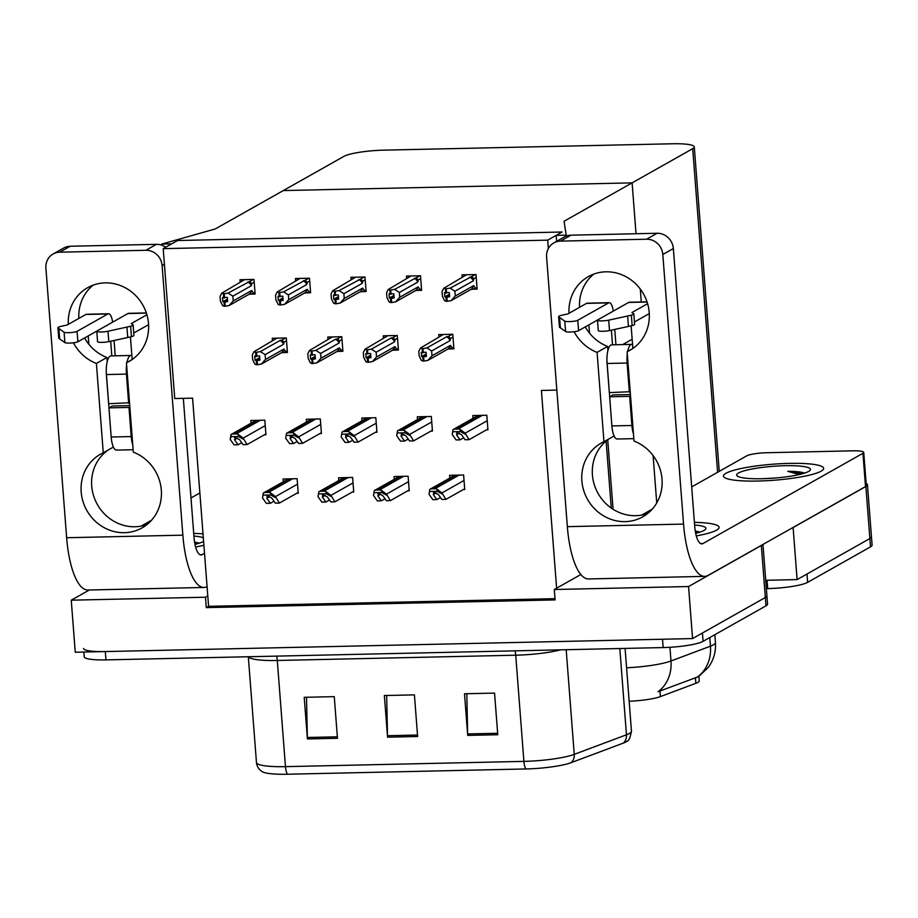<?xml version="1.0" encoding="UTF-8"?>
<svg xmlns="http://www.w3.org/2000/svg" width="918" height="918" viewBox="0 0 918 918"><rect width="100%" height="100%" fill="white"/><g stroke="black" fill="none" stroke-linecap="round" stroke-linejoin="round"><path stroke-width="1.38" d="M163.209 248.652L547.702 240.149L562.126 232.013L177.633 240.516L163.209 248.652L174.741 398.538L192.573 398.148L207.789 595.92L205.494 597.216L206.286 607.624L555.115 599.913L554.311 589.505L556.618 588.197L541.402 390.437L556.836 390.093M556.618 588.197L580.842 574.542M205.494 597.216L71.248 600.188L75.253 652.228L692.562 638.572L688.557 586.533L554.311 589.505M71.248 600.188L89.321 589.987M762.961 544.443L766.909 595.748A31.728 5.072 175.6 0 1 765.337 597.515L692.562 638.572M762.261 544.833A31.728 5.072 175.6 0 1 761.332 545.476L688.557 586.533M207.789 595.92L208.593 606.328L555.023 598.662M208.593 606.328L206.286 607.624M486.437 429.865L487.94 429.831L486.815 415.257L472.793 415.567L472.999 418.344M305.958 292.888L310.617 292.785L309.492 278.211L295.47 278.521L295.63 280.69M361.451 291.66L366.11 291.557L364.985 276.995L350.963 277.305L351.135 279.462M416.956 290.432L421.614 290.329L420.49 275.767L406.467 276.077L406.628 278.234M472.449 289.216L477.108 289.113L475.994 274.539L461.961 274.849L462.133 277.007M430.932 431.093L432.435 431.058L431.322 416.485L417.288 416.795L417.506 419.572M375.439 432.321L376.942 432.286L375.818 417.713L361.795 418.023L362.002 420.8M319.934 433.548L321.438 433.514L320.313 418.941L306.291 419.251L306.509 422.028M250.453 294.116L255.112 294.012L253.988 279.439L239.965 279.749L240.126 281.918M264.441 434.776L265.945 434.742L264.82 420.169L250.798 420.478L251.004 423.255M463.234 489.604L464.738 489.569L463.613 474.996L449.591 475.306L449.809 478.071M338.317 351.399L342.907 351.296L341.794 336.722L327.76 337.032L327.933 339.19M393.811 350.171L398.412 350.068L397.287 335.495L383.265 335.804L383.426 337.962M449.315 348.943L453.905 348.84L452.792 334.267L438.758 334.577L438.93 336.734M407.741 490.832L409.233 490.797L408.12 476.224L394.086 476.534L394.304 479.299M352.237 492.059L353.74 492.025L352.615 477.452L338.593 477.762L338.799 480.527M282.813 352.627L287.414 352.523L286.29 337.95L272.267 338.26L272.428 340.417M296.732 493.287L298.235 493.253L297.122 478.68L283.088 478.989L283.306 481.755M547.702 240.149L548.344 248.548M283.283 190.577L215.225 228.972L161.694 244.085L171.712 243.855L177.633 240.516L562.126 232.013L556.193 235.364L566.211 235.134L564.054 221.261L632.112 182.866L636.025 233.734L632.112 182.866L692.7 148.682A31.728 5.072 -4.4 0 0 694.283 146.914A31.728 5.072 -4.4 0 0 672.527 143.77L383.804 150.15A31.728 5.072 -4.4 0 0 343.871 156.393L283.283 190.577L632.112 182.866L283.283 190.577M640.282 289.044L641.28 301.988L640.282 289.044M632.158 339.235L622.656 344.594M556.193 235.364L556.652 241.319M566.211 235.134L566.291 236.075M161.694 244.085L161.775 245.221M698.885 676.405L699.218 680.835A28.55 4.567 175.6 0 1 697.795 682.43A28.55 4.567 175.6 0 1 695.844 683.313L660.432 696.59A28.55 4.567 175.6 0 1 629.163 701.237M866.122 483.419A31.728 5.072 175.6 0 1 867.453 484.727L871.457 536.766A31.728 5.072 175.6 0 1 869.885 538.533L797.111 579.591L765.727 580.291L767.058 580.256L767.7 588.587L766.358 588.61M867.453 484.727A31.728 5.072 175.6 0 1 865.881 486.494L793.106 527.552L797.111 579.591M653.1 455.58L656.737 502.926M560.749 649.829A42.297 6.759 175.6 0 1 515.732 655.2L523.903 761.378A42.297 6.759 -4.4 0 0 574.243 754.355L626.455 734.79A42.297 6.759 -4.4 0 0 629.358 733.482A42.297 6.759 -4.4 0 0 631.458 731.118C630.207 737.751 628.75 741.101 627.086 741.159A38.074 6.082 175.6 0 1 625.984 741.893A38.074 6.082 175.6 0 1 623.379 743.075L571.168 762.651A38.074 6.082 175.6 0 1 525.853 768.963L287.426 774.23A38.074 6.082 175.6 0 1 262.307 771.705C258.819 769.514 256.868 766.427 256.455 762.456A42.297 6.759 -4.4 0 0 285.464 766.645L523.903 761.378A10.58 3.385 88.7 0 0 525.853 768.963M761.332 545.476L765.337 597.515A31.728 5.072 175.6 0 0 766.909 595.748L767.551 604.078A31.728 5.072 175.6 0 1 765.979 605.846L703.085 641.326A31.728 5.072 175.6 0 1 663.152 647.569L662.509 639.238L105.306 651.562A31.728 5.072 175.6 0 1 83.549 648.418M765.979 605.846L765.337 597.515L702.442 633.007L703.085 641.326M663.152 647.569L105.949 659.893A31.728 5.072 175.6 0 1 84.192 656.749L83.825 652.032M467.71 735.398L464.508 693.767L494.561 693.101L497.763 734.733L467.71 735.398A8.457 2.708 88.7 0 1 467.641 733.93L497.648 733.275M307.415 738.944L304.214 697.313L334.267 696.647L337.468 738.279L307.415 738.944A8.457 2.708 88.7 0 1 307.346 737.475L337.365 736.81M387.568 737.177L384.355 695.534L414.42 694.88L417.621 736.511L387.568 737.177A8.457 2.708 88.7 0 1 387.488 735.708L417.506 735.043M386.673 695.488L387.488 735.708M306.52 697.255L307.346 737.475M466.814 693.721L467.641 733.93M626.581 667.788A42.297 6.759 -4.4 0 0 670.989 660.983A37.018 31.992 69.4 0 1 658.057 691.713L698.437 676.692M807.633 582.345L870.516 546.864A31.728 5.072 175.6 0 0 872.1 545.097L871.457 536.766A31.728 5.072 175.6 0 1 869.885 538.533L806.991 574.014L807.633 582.345A31.728 5.072 175.6 0 1 767.7 588.587M274.012 501.217L270.374 503.271L266.794 498.233L267.93 496.236L271.808 498.118L275.377 503.156L279.393 503.075L275.457 496.604L270.558 492.874A5.29 4.934 -119.4 0 0 268.4 492.438L265.394 492.507A5.29 4.934 -119.4 0 0 263.317 493.035L288.424 478.875M266.954 496.466L267.93 496.236M262.514 497.935L263.317 493.035L262.514 497.935L266.369 503.362L270.374 503.271M298.178 492.473L279.393 503.075M275.538 497.636L270.718 494.986L263.477 495.146M270.718 494.986L270.558 492.874M234.492 439.722L235.628 437.725L239.506 439.607L243.086 444.656L247.091 444.564L243.155 438.093L238.255 434.375A5.29 4.934 -119.4 0 0 236.098 433.927L233.092 433.996A5.29 4.934 -119.4 0 0 231.015 434.535L230.211 439.424L234.067 444.851L238.072 444.76L234.492 439.722L237.406 438.081M234.652 437.955L235.628 437.725M265.876 433.962L247.091 444.564M241.709 442.717L238.072 444.76M243.236 439.137L238.416 436.486L231.175 436.647L231.015 434.535L256.122 420.364M238.416 436.486L238.255 434.375M231.175 436.647L230.211 439.424M329.505 500L325.879 502.043L322.298 497.005L323.423 495.009L327.301 496.89L330.882 501.928L334.886 501.848L330.95 495.376L326.051 491.646A5.29 4.934 -119.4 0 0 323.905 491.21L320.898 491.279A5.29 4.934 -119.4 0 0 318.81 491.807L343.917 477.647M322.447 495.238L323.423 495.009M318.018 496.707L318.81 491.807L318.018 496.707L321.862 502.135L325.879 502.043M353.682 491.245L334.886 501.848M331.031 496.42L326.223 493.758L318.982 493.918M326.223 493.758L326.051 491.646M385.009 498.772L381.372 500.815L377.791 495.777L378.927 493.781L382.806 495.663L386.386 500.712L390.391 500.62L386.455 494.148L381.555 490.43A5.29 4.934 -119.4 0 0 379.398 489.982L376.391 490.051A5.29 4.934 -119.4 0 0 374.314 490.579L399.422 476.419M377.952 494.01L378.927 493.781M373.511 495.479L374.314 490.579L373.511 495.479L377.367 500.907L381.372 500.815M409.176 490.017L390.391 500.62M386.535 495.192L381.716 492.541L374.475 492.691M381.716 492.541L381.555 490.43M440.502 497.545L436.876 499.587L433.296 494.55L434.421 492.553L438.299 494.435L441.879 499.484L445.884 499.392L441.96 492.92L437.048 489.202A5.29 4.934 -119.4 0 0 434.902 488.755L431.896 488.824A5.29 4.934 -119.4 0 0 429.819 489.363L454.915 475.191M433.445 492.782L434.421 492.553M429.016 494.251L429.819 489.363L429.016 494.251L432.86 499.679L436.876 499.587M464.68 488.789L445.884 499.392M442.04 493.964L437.22 491.314L429.98 491.474M437.22 491.314L437.048 489.202M297.202 441.489L293.576 443.532L289.996 438.494L291.121 436.498L295.011 438.379L298.579 443.428L302.596 443.337L298.66 436.865L293.76 433.147A5.29 4.934 -119.4 0 0 291.603 432.699L288.596 432.768A5.29 4.934 -119.4 0 0 286.519 433.307L311.627 419.136M290.145 436.727L291.121 436.498M285.716 438.196L286.519 433.307L285.716 438.196L289.572 443.624L293.576 443.532M321.38 432.734L302.596 443.337M298.74 437.909L293.921 435.258L286.68 435.419M293.921 435.258L293.76 433.147M352.707 440.261L349.069 442.304L345.501 437.266L346.625 435.27L350.504 437.152L354.084 442.201L358.089 442.109L354.153 435.637L349.253 431.919A5.29 4.934 -119.4 0 0 347.096 431.471L344.101 431.54A5.29 4.934 -119.4 0 0 342.012 432.08L367.12 417.908M345.65 435.499L346.625 435.27M341.209 436.968L342.012 432.08L341.209 436.968L345.065 442.396L349.069 442.304M376.873 431.506L358.089 442.109M354.233 436.681L349.414 434.03L342.173 434.191M349.414 434.03L349.253 431.919M408.212 439.034L404.574 441.076L400.994 436.039L402.13 434.042L406.008 435.924L409.577 440.973L413.593 440.881L409.657 434.409L404.758 430.691A5.29 4.934 -119.4 0 0 402.6 430.244L399.594 430.312A5.29 4.934 -119.4 0 0 397.517 430.852L422.624 416.68M401.155 434.271L402.13 434.042M396.714 435.74L397.517 430.852L396.714 435.74L400.569 441.168L404.574 441.076M432.378 430.278L413.593 440.881M409.738 435.453L404.918 432.803L397.678 432.963M404.918 432.803L404.758 430.691M463.705 437.806L460.079 439.848L456.498 434.811L457.623 432.814L461.502 434.707L465.082 439.745L469.087 439.653L465.151 433.181L460.251 429.463A5.29 4.934 -119.4 0 0 458.105 429.016L455.099 429.085A5.29 4.934 -119.4 0 0 453.01 429.624L478.117 415.452M456.648 433.044L457.623 432.814M452.207 434.512L453.01 429.624L452.207 434.512L456.062 439.94L460.079 439.848M487.883 429.05L469.087 439.653M465.231 434.225L460.411 431.575L453.182 431.735M460.411 431.575L460.251 429.463M287.311 351.169L281.023 352.982A7.195 6.713 -119.4 0 0 283.926 349.058L265.509 359.454L261.343 364.09L257.235 364.767L256.914 360.602L259.897 360.12L259.587 355.954L254.768 356.058L255.089 360.223L256.512 360.613L256.833 364.779L254.929 364.228L252.679 359.73L252.312 354.956L253.965 351.732L276.869 338.157M259.817 358.972L256.914 360.602M257.453 364.767L257.132 360.602M259.794 358.766L256.512 360.613M256.306 360.625L256.627 364.779M259.714 357.618L255.089 360.223M281.023 352.982L261.343 364.09M286.014 351.904L283.926 349.058M280.059 340.486L260.379 351.594L265.13 354.669L283.559 344.273A7.195 6.713 -119.4 0 0 280.059 340.486L281.837 340.13L284.098 342.116L286.508 340.762M260.379 351.594L256.489 352.271L256.81 356.436M265.509 359.454L265.13 354.669M256.489 352.271L255.663 352.294L255.984 356.459M283.559 344.273L284.098 342.116M276.398 338.168L273.025 340.326M255.663 352.294L253.965 351.732M227.446 299.096L222.833 301.701L224.038 302.091L224.359 306.256L222.661 305.694L220.412 301.207L220.045 296.422L221.697 293.209L244.578 279.657M253.391 279.462L228.112 293.072L224.221 293.749L221.697 293.209M255.009 292.658L253.747 293.37L251.67 290.524L233.241 300.92L232.874 296.147L251.291 285.75L251.83 283.593L254.206 282.251M233.241 300.92L229.075 305.556L225.185 306.233L224.864 302.079L227.641 301.586L227.32 297.421L222.512 297.535L222.833 301.701M223.395 293.76L223.717 297.925M244.096 279.657L240.757 281.803M224.956 306.038L224.359 306.256M249.57 281.608L251.83 283.593M247.791 281.964A7.195 6.713 60.6 0 1 251.291 285.75M224.543 297.914L224.221 293.749M228.112 293.072L232.874 296.147M253.747 293.37L248.755 294.449A7.195 6.713 -119.4 0 0 251.67 290.524M248.755 294.449L229.075 305.556M225.185 306.233L224.864 302.079M227.549 300.438L224.646 302.079M224.038 302.091L227.538 300.232M224.256 302.091L224.566 306.256M585.271 326.911A42.297 39.508 -119.4 0 0 607.624 346.43L597.079 352.374L603.964 441.719A42.297 39.508 -119.4 0 0 601.164 443.142A42.297 39.508 -119.4 0 0 587.543 499.403A42.297 39.508 -119.4 0 0 642.738 516.834A42.297 39.508 -119.4 0 0 661.867 477.452A42.297 39.508 -119.4 0 0 634.017 441.053L627.132 351.709A42.297 39.508 -119.4 0 0 629.932 350.286A42.297 39.508 -119.4 0 0 647.408 303.02A42.297 39.508 -119.4 0 0 605.937 271.808A42.297 39.508 -119.4 0 0 588.358 276.605A42.297 39.508 -119.4 0 0 568.999 313.279M574.117 331.719A42.297 39.508 -119.4 0 0 597.079 352.374M593.866 274.069A42.297 39.508 -119.4 0 0 579.533 307.335M725.977 473.263A50.238 8.032 -4.4 0 0 723.476 476.063A50.238 8.032 -4.4 0 0 765.945 480.745A50.238 8.032 -4.4 0 0 821.151 471.163A50.238 8.032 -4.4 0 0 823.653 468.364A50.238 8.032 -4.4 0 0 781.172 463.682A50.238 8.032 -4.4 0 0 725.977 473.263A50.238 8.032 175.6 0 1 781.172 463.682A50.238 8.032 175.6 0 1 823.653 468.364A50.238 8.032 175.6 0 1 821.151 471.163A50.238 8.032 175.6 0 1 765.945 480.745A50.238 8.032 175.6 0 1 723.476 476.063A50.238 8.032 175.6 0 1 725.977 473.263M696.28 535.905A50.238 8.032 -4.4 0 0 716.602 530.145A50.238 8.032 -4.4 0 0 719.104 527.345A50.238 8.032 -4.4 0 0 694.41 522.353A50.238 8.032 175.6 0 1 719.104 527.345A50.238 8.032 175.6 0 1 716.602 530.145A50.238 8.032 175.6 0 1 696.28 535.905M611.686 423.439L606.947 360.843M607.624 346.43L607.934 350.481M614.108 435.993L603.964 441.719M632.582 348.633L627.132 351.709M691.69 486.907L746.736 455.844A15.858 2.536 -4.4 0 1 766.702 452.735L852.856 450.83A15.858 2.536 -4.4 0 1 863.735 452.39L866.305 485.702A15.858 2.536 175.6 0 1 865.513 486.586L708.111 575.391A63.457 20.288 88.7 0 1 704.714 576.378A63.457 20.288 88.7 0 1 683.554 524.086L662.807 254.493A15.858 14.814 -119.4 0 0 646.582 239.219L657.116 233.264A15.858 14.814 60.6 0 1 673.342 248.548L694.731 526.462A21.148 6.759 -91.3 0 0 701.788 543.892A21.148 6.759 -91.3 0 0 702.913 543.571L862.943 453.285A15.858 2.536 -4.4 0 0 863.735 452.39M560.428 241.124A15.858 14.814 -119.4 0 0 553.829 242.914L564.363 236.97A15.858 14.814 60.6 0 1 570.962 235.18L560.428 241.124L646.582 239.219M553.829 242.914A15.858 14.814 -119.4 0 0 546.6 257.063L567.347 526.657L683.554 524.086M570.962 235.18L657.116 233.264M609.047 438.85A42.297 39.508 -119.4 0 0 597.331 492.071A42.297 39.508 -119.4 0 0 647.764 513.426M641.82 515.044L652.228 509.169M704.714 576.378L588.507 578.948A63.457 20.288 -91.3 0 1 567.347 526.657M84.571 337.985A42.297 39.508 -119.4 0 0 106.924 357.504L96.39 363.448L103.264 452.792A42.297 39.508 -119.4 0 0 100.475 454.215A42.297 39.508 -119.4 0 0 86.843 510.477A42.297 39.508 -119.4 0 0 142.038 527.896A42.297 39.508 -119.4 0 0 161.166 488.525A42.297 39.508 -119.4 0 0 133.317 452.126L126.443 362.782A42.297 39.508 -119.4 0 0 129.231 361.359A42.297 39.508 -119.4 0 0 146.708 314.094A42.297 39.508 -119.4 0 0 105.237 282.882A42.297 39.508 -119.4 0 0 87.658 287.678A42.297 39.508 -119.4 0 0 68.299 324.352M73.417 342.793A42.297 39.508 -119.4 0 0 96.39 363.448M93.166 285.131A42.297 39.508 -119.4 0 0 78.833 318.408M195.58 546.979A50.238 8.032 -4.4 0 0 203.899 545.269A50.238 8.032 175.6 0 1 195.58 546.979M110.998 434.512L106.247 371.916M106.924 357.504L107.234 361.554M113.407 447.066L103.264 452.792M131.882 359.707L126.443 362.782M182.854 535.16A63.457 20.288 88.7 0 0 204.014 587.451L87.807 590.022A63.457 20.288 -91.3 0 1 66.647 537.73L182.854 535.16L162.107 265.566A15.858 14.814 -119.4 0 0 145.882 250.281L156.416 244.337A15.858 14.814 60.6 0 1 165.676 247.263M59.727 252.186A15.858 14.814 -119.4 0 0 53.129 253.988L63.663 248.044A15.858 14.814 60.6 0 1 70.261 246.242L59.727 252.186L145.882 250.281M53.129 253.988A15.858 14.814 -119.4 0 0 45.9 268.136L66.647 537.73M70.261 246.242L156.416 244.337M108.347 449.923A42.297 39.508 -119.4 0 0 96.631 503.144A42.297 39.508 -119.4 0 0 147.064 524.499M183.325 398.355L194.031 537.535A21.148 6.759 -91.3 0 0 201.088 554.965A21.148 6.759 -91.3 0 0 202.212 554.644L204.519 553.347M203.016 533.863A50.238 8.032 -4.4 0 0 193.709 533.427A50.238 8.032 175.6 0 1 203.016 533.863M141.12 526.117L151.527 520.242M190.99 497.981L199.872 492.966M204.014 587.451A63.457 20.288 88.7 0 0 207.078 586.636M342.804 349.942L336.516 351.755A7.195 6.713 -119.4 0 0 339.43 347.83L321.002 358.227L316.836 362.862L312.74 363.539L312.418 359.374L315.402 358.892L315.081 354.727L310.273 354.83L310.594 358.995L312.017 359.386L312.338 363.551L310.422 363L308.184 358.513L307.817 353.728L309.469 350.504L332.373 336.929M315.31 357.745L312.418 359.374M312.946 363.539L312.625 359.374M315.299 357.538L312.017 359.386M311.81 359.397L312.131 363.551M315.207 356.391L310.594 358.995M336.516 351.755L316.836 362.862M341.507 350.676L339.43 347.83M335.563 339.258L315.872 350.366L320.634 353.441L339.063 343.045A7.195 6.713 -119.4 0 0 335.563 339.258L337.342 338.914L339.603 340.888L342.001 339.534M315.872 350.366L311.982 351.043L312.304 355.209M321.002 358.227L320.634 353.441M311.982 351.043L311.168 351.066L311.489 355.232M339.063 343.045L339.603 340.888M331.903 336.94L328.529 339.109M311.168 351.066L309.469 350.504M398.309 348.714L392.02 350.527A7.195 6.713 -119.4 0 0 394.935 346.602L376.506 356.999L372.341 361.635L368.233 362.312L367.911 358.146L370.906 357.664L370.585 353.499L365.777 353.602L366.098 357.768L367.521 358.158L367.831 362.323L365.926 361.772L363.677 357.286L363.31 352.501L364.962 349.276L387.866 335.701M370.815 356.517L367.911 358.146M368.451 362.312L368.129 358.146M370.803 356.31L367.521 358.158M367.303 358.169L367.625 362.323M370.711 355.163L366.098 357.768M392.02 350.527L372.341 361.635M397.012 349.448L394.935 346.602M391.057 338.031L371.377 349.138L376.139 352.214L394.556 341.817A7.195 6.713 -119.4 0 0 391.057 338.031L392.835 337.686L395.096 339.66L397.505 338.306M371.377 349.138L367.487 349.815L367.808 353.981M376.506 356.999L376.139 352.214M367.487 349.815L366.661 349.838L366.982 354.004M394.556 341.817L395.096 339.66M387.396 335.713L384.022 337.881M366.661 349.838L364.962 349.276M453.802 347.486L447.525 349.299A7.195 6.713 -119.4 0 0 450.428 345.375L431.999 355.771L427.834 360.407L423.737 361.084L423.416 356.918L426.4 356.436L426.078 352.271L421.27 352.374L421.591 356.54L423.014 356.93L423.336 361.095L421.431 360.544L419.182 356.058L418.815 351.273L420.467 348.06L443.371 334.473M426.308 355.289L423.416 356.918M423.944 361.084L423.623 356.918M426.296 355.082L423.014 356.93M422.808 356.941L423.129 361.095M426.204 353.935L421.591 356.54M447.525 349.299L427.834 360.407M452.505 348.22L450.428 345.375M446.561 336.803L426.881 347.911L431.632 350.986L450.061 340.589A7.195 6.713 -119.4 0 0 446.561 336.803L448.34 336.458L450.6 338.432L453.01 337.078M426.881 347.911L422.991 348.588L423.301 352.753M431.999 355.771L431.632 350.986M422.991 348.588L422.165 348.611L422.487 352.776M450.061 340.589L450.6 338.432M442.901 334.485L439.527 336.654M422.165 348.611L420.467 348.06M282.939 297.868L278.326 300.473L279.542 300.863L279.864 305.028L278.165 304.478L275.916 299.979L275.549 295.194L277.202 291.981L300.071 278.429M308.884 278.234L283.616 291.844L279.726 292.521L277.202 291.981M310.502 291.431L309.24 292.154L307.163 289.296L288.734 299.693L288.367 294.919L306.796 284.523L307.335 282.365L309.71 281.023M288.734 299.693L284.569 304.328L280.678 305.005L280.357 300.852L283.134 300.358L282.813 296.193L278.005 296.307L278.326 300.473M278.9 292.532L279.221 296.698M299.601 278.441L296.262 280.575M280.46 304.81L279.864 305.028M305.074 280.38L307.335 282.365M303.296 280.736A7.195 6.713 60.6 0 1 306.796 284.523M280.036 296.686L279.726 292.521M283.616 291.844L288.367 294.919M309.24 292.154L304.26 293.221A7.195 6.713 -119.4 0 0 307.163 289.296M304.26 293.221L284.569 304.328M280.678 305.005L280.357 300.852M283.042 299.222L280.151 300.852M279.542 300.863L283.031 299.004M279.749 300.863L280.07 305.028M338.444 296.64L333.831 299.245L335.036 299.635L335.357 303.801L333.659 303.25L331.409 298.752L331.042 293.967L332.695 290.754L355.576 277.202M364.389 277.007L339.109 290.616L334.404 291.316L332.695 290.754M366.007 290.214L364.744 290.926L362.667 288.068L344.239 298.465L343.871 293.691L362.3 283.295L362.839 281.137L365.203 279.795M344.239 298.465L340.073 303.101L336.183 303.778L335.862 299.624L338.639 299.13L338.317 294.976L333.509 295.08L333.831 299.245M334.404 291.316L334.714 295.47M355.094 277.213L351.755 279.347M335.954 303.583L335.357 303.801M360.579 279.152L362.839 281.137M358.789 279.508A7.195 6.713 60.6 0 1 362.3 283.295M335.54 295.458L335.219 291.293M339.109 290.616L343.871 293.691M364.744 290.926L359.753 291.993A7.195 6.713 -119.4 0 0 362.667 288.068M359.753 291.993L340.073 303.101M336.183 303.778L335.862 299.624M338.547 297.994L335.655 299.624M335.036 299.635L338.535 297.776M335.254 299.635L335.575 303.801M393.948 295.412L389.324 298.017L390.54 298.407L390.861 302.573L389.163 302.022L386.914 297.524L386.547 292.739L388.199 289.526L411.069 275.974M419.893 275.779L394.614 289.388L389.898 290.088L388.199 289.526M421.511 288.986L420.249 289.698L418.16 286.852L399.732 297.248L399.364 292.463L417.793 282.067L418.333 279.91L420.708 278.567M399.732 297.248L395.566 301.873L391.676 302.561L391.366 298.396L394.132 297.902L393.811 293.749L389.002 293.852L389.324 298.017M389.898 290.088L390.219 294.242M410.598 275.985L407.259 278.12M391.458 302.355L390.861 302.573M416.072 277.924L418.333 279.91M414.293 278.28A7.195 6.713 60.6 0 1 417.793 282.067M391.045 294.23L390.724 290.065M394.614 289.388L399.364 292.463M420.249 289.698L415.257 290.776A7.195 6.713 -119.4 0 0 418.16 286.852M415.257 290.776L395.566 301.873M391.676 302.561L391.366 298.396M394.051 296.766L391.148 298.396M390.54 298.407L394.029 296.548M390.747 298.407L391.068 302.573M449.441 294.185L444.828 296.789L446.033 297.18L446.355 301.345L444.656 300.794L442.419 296.296L442.04 291.511L443.704 288.298L466.574 274.746M475.386 274.551L450.107 288.16L445.402 288.86L443.704 288.298M477.004 287.759L475.742 288.47L473.665 285.624L455.236 296.021L454.869 291.236L473.298 280.839L473.837 278.682L476.201 277.351M455.236 296.021L451.071 300.645L447.181 301.334L446.859 297.168L449.636 296.675L449.315 292.521L444.507 292.624L444.828 296.789M445.402 288.86L445.723 293.014M466.103 274.757L462.764 276.892M446.951 301.127L446.355 301.345M471.577 276.697L473.837 278.682M469.798 277.052A7.195 6.713 60.6 0 1 473.298 280.839M446.538 293.003L446.217 288.837M450.107 288.16L454.869 291.236M475.742 288.47L470.75 289.549A7.195 6.713 -119.4 0 0 473.665 285.624M470.75 289.549L451.071 300.645M447.181 301.334L446.859 297.168M449.545 295.539L446.653 297.168M446.033 297.18L449.533 295.332M446.251 297.18L446.573 301.345M633.822 438.643L617.171 439.011A15.858 5.072 -91.3 0 1 611.881 425.929L609.644 396.794L612.937 394.935L630.436 394.545M633.454 433.801A15.858 5.072 -91.3 0 1 631.917 425.493L629.679 396.346L630.54 395.865M614.762 329.424L615.944 344.743M613.293 311.099A12.691 4.062 88.7 0 0 609.277 302.688A12.691 4.062 88.7 0 0 608.6 302.894L577.778 320.279A6.747 1.079 175.6 0 1 571.007 321.529A6.747 1.079 175.6 0 1 564.788 321.139L558.66 316.802A10.58 1.687 175.6 0 1 558.637 316.71A10.58 1.687 175.6 0 1 562.321 315.126L567.806 313.956L586.556 303.376A12.691 4.062 -91.3 0 1 587.245 303.181L609.277 302.688M609.414 313.29A2.111 0.677 -91.3 0 0 609.403 313.302L578.581 330.687L577.778 320.279M611.388 330.159L612.513 344.812M627.671 351.41A15.858 5.072 -91.3 0 1 631.699 344.388A15.858 5.072 -91.3 0 1 632.571 344.606L631.125 325.833M647.098 302.033L628.635 302.447L597.813 319.843A6.747 1.079 175.6 0 0 597.48 320.21A6.747 1.079 175.6 0 0 601.497 320.887A6.747 1.079 175.6 0 0 608.691 320.164L631.343 315.184L632.146 325.603L628.44 326.429L627.637 316.021M628.635 302.447A12.691 4.062 -91.3 0 1 629.312 302.251L647.029 301.861M632.571 344.606L632.858 348.45M589.54 333.188L588.897 324.869M647.603 303.686L631.928 312.545L633.546 313.554A10.58 1.687 175.6 0 1 633.822 313.887A10.58 1.687 175.6 0 1 631.343 315.184M649.278 313.612L634.441 321.977M633.822 313.887L634.625 324.295A10.58 1.687 175.6 0 1 632.146 325.603M597.48 320.21L598.272 330.618A6.747 1.079 -4.4 0 0 602.3 331.295A6.747 1.079 -4.4 0 0 609.495 330.572L628.44 326.429M559.441 327.026A10.58 1.687 175.6 0 0 559.441 327.118A10.58 1.687 175.6 0 0 559.452 327.21L565.591 331.547A6.747 1.079 -4.4 0 0 571.799 331.937A6.747 1.079 -4.4 0 0 578.581 330.687M559.452 327.21L558.66 316.802M560.393 327.933L559.59 317.525M609.644 396.794L629.679 396.346M630.218 391.699L609.322 392.629L607.073 363.482A15.858 5.072 -91.3 0 1 611.663 344.835L631.699 344.388M629.358 392.181L627.109 363.035A15.858 5.072 -91.3 0 1 627.292 353.763M133.121 449.717L116.471 450.084A15.858 5.072 -91.3 0 1 111.181 437.002L108.944 407.867L112.237 406.008L129.736 405.618M132.754 444.874A15.858 5.072 -91.3 0 1 131.217 436.566L128.979 407.42L129.84 406.938M114.062 340.498L115.243 355.817M112.604 322.172A12.691 4.062 88.7 0 0 108.576 313.761A12.691 4.062 88.7 0 0 107.899 313.956L77.078 331.352A6.747 1.079 175.6 0 1 70.307 332.603A6.747 1.079 175.6 0 1 64.088 332.213L57.96 327.864A10.58 1.687 175.6 0 1 57.937 327.783A10.58 1.687 175.6 0 1 61.621 326.2L67.106 325.029L85.867 314.449A12.691 4.062 -91.3 0 1 86.544 314.254L108.576 313.761M108.714 324.364A2.111 0.677 -91.3 0 0 108.703 324.375L77.881 341.76L77.078 331.352M110.688 341.232L111.812 355.886M126.971 362.484A15.858 5.072 -91.3 0 1 130.999 355.461A15.858 5.072 -91.3 0 1 131.871 355.679L130.425 336.895M146.398 313.107L127.935 313.52L97.113 330.905A6.747 1.079 175.6 0 0 96.78 331.283A6.747 1.079 175.6 0 0 100.796 331.96A6.747 1.079 175.6 0 0 108.003 331.237L130.643 326.257L131.446 336.665L127.74 337.503L126.936 327.095M127.935 313.52A12.691 4.062 -91.3 0 1 128.623 313.325L146.329 312.935M131.871 355.679L132.169 359.512M88.839 344.261L88.197 335.931M146.903 314.759L131.228 323.606L132.846 324.628A10.58 1.687 175.6 0 1 133.121 324.961A10.58 1.687 175.6 0 1 130.643 326.257M148.578 324.674L133.741 333.05M133.121 324.961L133.925 335.368A10.58 1.687 175.6 0 1 131.446 336.665M96.78 331.283L97.572 341.691A6.747 1.079 -4.4 0 0 101.6 342.368A6.747 1.079 -4.4 0 0 108.794 341.645L127.74 337.503M58.741 338.099A10.58 1.687 175.6 0 0 58.741 338.191A10.58 1.687 175.6 0 0 58.752 338.283L64.891 342.621A6.747 1.079 -4.4 0 0 71.099 343.011A6.747 1.079 -4.4 0 0 77.881 341.76M58.752 338.283L57.96 327.864M59.693 339.006L58.89 328.598M108.944 407.867L128.979 407.42M129.518 402.772L108.622 403.702L106.385 374.555A15.858 5.072 -91.3 0 1 110.963 355.909L130.999 355.461M128.658 403.254L126.42 374.108A15.858 5.072 -91.3 0 1 126.592 364.836M694.616 525.004A37.018 5.921 175.6 0 1 705.506 529.353A37.018 5.921 175.6 0 1 704.083 530.42A37.018 5.921 175.6 0 1 695.66 533.312M695.247 530.983L699.734 532.027M698.254 532.624L695.385 531.797M808.62 471.439A37.018 5.921 175.6 0 1 770.936 478.335A37.018 5.921 175.6 0 1 737.211 475.972A37.018 5.921 175.6 0 1 738.497 472.988A37.018 5.921 175.6 0 1 782.113 465.805A37.018 5.921 175.6 0 1 810.055 470.372A37.018 5.921 175.6 0 1 808.62 471.439M799.165 474.572L787.747 471.301C795.757 471.336 801.276 471.921 804.283 473.045M763.478 478.68L776.123 477.945M802.802 473.642L787.747 471.301M203.601 541.368A37.018 5.921 175.6 0 1 203.383 541.494A37.018 5.921 175.6 0 1 194.96 544.374M193.916 536.078A37.018 5.921 175.6 0 1 203.326 537.764M194.547 542.056L199.034 543.1M197.554 543.697L194.685 542.871M606.11 441.076L611.273 508.067M695.844 683.313L695.408 677.633M865.881 486.494L870.516 546.864M692.7 148.682L717.601 472.288M660.432 696.59L659.996 690.91M623.379 743.075A10.58 9.134 69.4 0 0 626.455 734.79L619.822 648.521M287.426 774.23A10.58 3.385 -91.3 0 1 285.464 766.645L277.293 660.478A42.297 6.759 175.6 0 1 248.422 656.737M566.188 649.715L574.243 754.355A10.58 9.134 69.4 0 1 571.168 762.651M105.949 659.893L105.306 651.562M515.044 650.839A10.58 3.385 88.7 0 1 515.732 655.2L277.293 660.478A10.58 3.385 88.7 0 0 276.616 656.118M669.933 647.293L670.989 660.983L710.452 646.18A42.297 6.759 -4.4 0 0 713.343 644.884A42.297 6.759 -4.4 0 0 715.443 642.52L714.847 634.694M697.359 677.025A37.018 31.992 69.4 0 0 710.452 646.18L709.786 637.551M269.708 496.592L266.794 498.233M289.606 478.852L265.394 492.507M292.613 478.783L268.4 492.438M297.535 484.142L275.457 496.604M257.304 420.341L233.092 433.996M260.31 420.272L236.098 433.927M265.245 425.631L243.155 438.093M325.201 495.364L322.298 497.005M345.099 477.624L320.898 491.279M348.106 477.555L323.905 491.21M353.04 482.914L330.95 495.376M380.706 494.136L377.791 495.777M400.604 476.396L376.391 490.051M403.61 476.327L379.398 489.982M408.533 481.686L386.455 494.148M436.199 492.909L433.296 494.55M456.108 475.168L431.896 488.824M459.103 475.099L434.902 488.755M464.038 480.458L441.96 492.92M292.899 436.853L289.996 438.494M312.809 419.113L288.596 432.768M315.815 419.044L291.603 432.699M320.738 424.414L298.66 436.865M348.404 435.625L345.501 437.266M368.302 417.885L344.101 431.54M371.308 417.816L347.096 431.471M376.242 423.187L354.153 435.637M403.897 434.398L400.994 436.039M423.806 416.657L399.594 430.312M426.813 416.588L402.6 430.244M431.735 421.959L409.657 434.409M459.402 433.17L456.498 434.811M479.299 415.429L455.099 429.085M482.306 415.361L458.105 429.016M487.24 420.731L465.151 433.181M285.693 337.962L281.837 340.13M700.629 543.617L702.913 543.571M673.342 248.548L662.807 254.493M865.513 486.586L862.943 453.285M199.94 554.69L202.212 554.644M164.414 264.269L162.107 265.566M341.186 336.734L337.342 338.914M396.691 335.506L392.835 337.686M452.184 334.29L448.34 336.458M611.881 425.929L631.917 425.493M649.301 314.14L648.292 314.163M608.6 302.894L586.556 303.376M609.495 330.572L608.691 320.164M565.591 331.547L564.788 321.139M607.073 363.482L627.109 363.035M111.181 437.002L131.217 436.566M148.601 325.213L147.591 325.236M107.899 313.956L85.867 314.449M108.794 341.645L108.003 331.237M64.891 342.621L64.088 332.213M106.385 374.555L126.42 374.108M607.727 439.791L613.075 509.272M694.283 146.914L719.242 471.359M256.455 762.456L248.319 656.737M631.458 731.118L625.089 648.406M698.609 676.589L708.363 667.352C713.688 659.927 716.051 651.654 715.443 642.52M559.441 327.118L558.637 316.71M58.741 338.191L57.937 327.783"/></g></svg>
